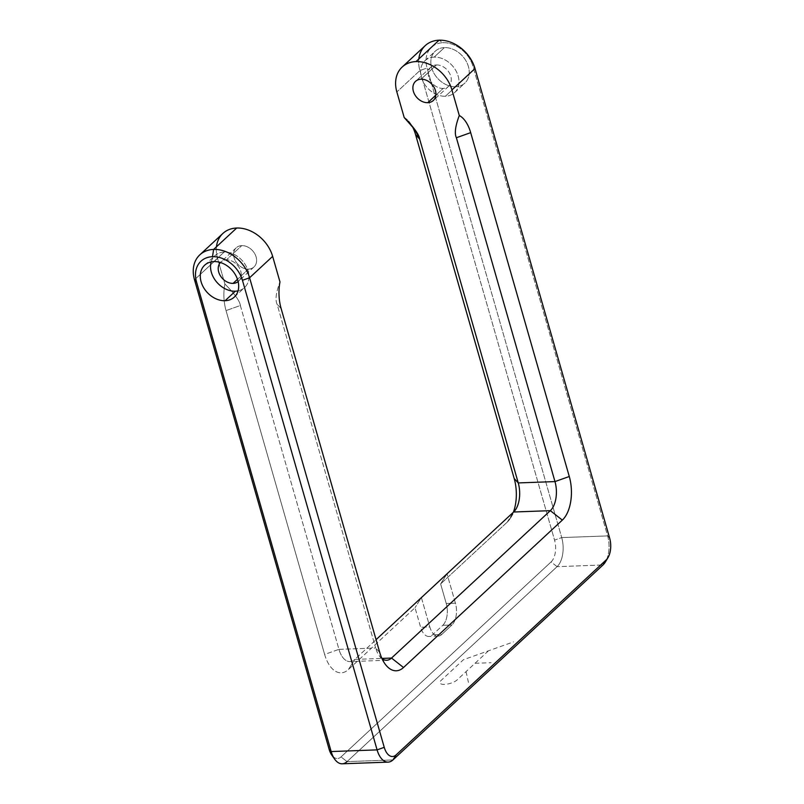 <?xml version="1.0" encoding="UTF-8"?>
<svg xmlns="http://www.w3.org/2000/svg" width="804" height="804" viewBox="0 0 804 804"><rect width="100%" height="100%" fill="white"/><g stroke="black" fill="none" stroke-linecap="round" stroke-linejoin="round"><path stroke-width="0.6" stroke-dasharray="4.02 3.01" d="M211.161 261.903A21.768 16.683 47.1 0 1 224.125 252.074A21.768 16.683 47.1 0 1 247.622 269.481A21.768 16.683 47.1 0 1 238.054 290.877A21.768 16.683 -132.9 0 0 244.537 287.591A21.768 16.683 -132.9 0 0 245.702 265.36A21.768 16.683 -132.9 0 0 224.125 252.074L213.874 261.581L224.125 252.074A21.768 16.683 -132.9 0 0 214.929 255.682A21.768 16.683 -132.9 0 0 211.161 261.903M238.145 281.611A13.055 10.01 -132.9 0 0 239.512 268.214A13.055 10.01 -132.9 0 0 226.366 259.893A13.055 10.01 -132.9 0 0 220.407 262.506A13.055 10.01 47.1 0 1 220.849 262.064A13.055 10.01 47.1 0 1 226.366 259.893A13.055 10.01 47.1 0 1 239.311 267.873A13.055 10.01 47.1 0 1 238.617 281.209A13.055 10.01 47.1 0 1 238.145 281.611M248.466 269.109A13.055 10.01 -132.9 0 0 253.984 266.938A13.055 10.01 -132.9 0 0 254.687 253.602A13.055 10.01 -132.9 0 0 241.733 245.632L226.366 259.893L241.733 245.632A13.055 10.01 -132.9 0 0 236.215 247.803A13.055 10.01 -132.9 0 0 235.522 261.139A13.055 10.01 -132.9 0 0 248.466 269.109L237.481 279.31L248.466 269.109A13.055 10.01 47.1 0 1 234.085 257.772A13.055 10.01 47.1 0 1 241.733 245.632A13.055 10.01 47.1 0 1 256.124 256.968A13.055 10.01 47.1 0 1 248.466 269.109M338.946 649.351L375.669 648.014L277.078 304.163C275.048 299.872 276.013 292.475 279.983 281.953C276.013 292.475 275.048 299.872 277.078 304.163L375.669 648.014L338.946 649.351A21.768 11.658 87.9 0 0 349.981 661.591A21.768 11.658 87.9 0 0 354.795 659.411L381.91 658.416L354.795 659.411L376.071 639.662L354.795 659.411L348.423 669.531A32.642 17.497 -92.1 0 1 324.635 654.446L226.045 310.595A32.642 17.497 -92.1 0 1 224.889 283.963C234.748 293.983 239.904 301.158 240.346 305.5L338.946 649.351L324.635 654.446A32.642 17.497 87.9 0 0 348.423 669.531L415.025 607.713L420.633 627.281A16.321 8.743 87.9 0 0 428.914 636.456A16.321 8.743 87.9 0 0 432.522 634.818L442.773 625.311L451.948 624.979L441.708 634.487L432.522 634.818L441.708 634.487A16.321 8.743 -92.1 0 1 438.1 636.125A16.321 8.743 -92.1 0 1 429.818 626.939L420.633 627.281L429.818 626.939A16.321 8.743 87.9 0 0 441.708 634.487L451.948 624.979L442.773 625.311A16.321 8.743 87.9 0 0 446.25 603.502L455.426 603.171A16.321 8.743 -92.1 0 1 451.948 624.979A16.321 8.743 87.9 0 0 455.426 603.171L447.014 573.825L455.426 603.171L446.25 603.502L440.632 583.935L447.014 573.825L440.632 583.935L446.25 603.502A16.321 8.743 -92.1 0 1 442.773 625.311L432.522 634.818A16.321 8.743 -92.1 0 1 420.633 627.281L415.025 607.713L348.423 669.531L354.795 659.411A21.768 11.658 -92.1 0 1 338.946 649.351L240.346 305.5L226.045 310.595L324.635 654.446L338.946 649.351M216.457 246.798A32.642 25.024 -132.9 0 0 217.552 258.375L224.889 283.963L217.552 258.375A32.642 25.024 47.1 0 1 222.889 233.441M381.99 658.617A21.768 11.658 -92.1 0 1 375.669 648.014A21.768 11.658 87.9 0 0 379.136 655.582A21.768 11.658 87.9 0 0 381.99 658.617M434.16 57.114A21.768 16.683 -132.9 0 0 421.407 77.355A21.768 16.683 -132.9 0 0 445.386 96.249A21.768 16.683 -132.9 0 0 458.139 76.008A21.768 16.683 -132.9 0 0 434.16 57.114L444.411 47.607A21.768 16.683 -132.9 0 0 435.215 51.215A21.768 16.683 -132.9 0 0 434.049 73.445A21.768 16.683 -132.9 0 0 455.627 86.742L445.386 96.249A21.768 16.683 47.1 0 1 423.798 82.953A21.768 16.683 47.1 0 1 424.964 60.732A21.768 16.683 47.1 0 1 434.16 57.114A21.768 16.683 47.1 0 1 455.747 70.4A21.768 16.683 47.1 0 1 454.582 92.631A21.768 16.683 47.1 0 1 445.386 96.249L455.627 86.742A21.768 16.683 -132.9 0 0 464.823 83.124A21.768 16.683 -132.9 0 0 465.988 60.893A21.768 16.683 -132.9 0 0 444.411 47.607L434.16 57.114M436.411 64.943A13.055 10.01 47.1 0 1 450.793 76.279A13.055 10.01 47.1 0 1 443.145 88.42A13.055 10.01 47.1 0 1 428.753 77.084A13.055 10.01 47.1 0 1 436.411 64.943A13.055 10.01 -132.9 0 0 430.894 67.114A13.055 10.01 -132.9 0 0 430.19 80.45A13.055 10.01 -132.9 0 0 443.145 88.42L435.858 95.173L443.145 88.42A13.055 10.01 -132.9 0 0 448.662 86.249A13.055 10.01 -132.9 0 0 449.356 72.913A13.055 10.01 -132.9 0 0 436.411 64.943L421.035 79.204L436.411 64.943M421.396 597.593L429.818 626.939L421.396 597.593L415.025 607.713L421.396 597.593M333.178 756.705A16.321 8.743 87.9 0 0 341.037 756.896L551.082 561.936A16.321 8.743 87.9 0 0 554.559 540.127L419.909 70.551L396.854 91.957L419.909 70.551A32.642 25.024 47.1 0 1 425.246 45.617M606.668 559.423A21.768 11.658 87.9 0 0 607.623 535.906L561.715 537.585A21.768 11.658 -92.1 0 1 557.082 566.659L602.99 564.981L557.082 566.659L347.037 761.619L392.945 759.941L347.037 761.619A21.768 11.658 -92.1 0 1 342.223 763.8M561.715 537.585L607.623 535.906L472.973 66.33A27.205 20.854 -132.9 0 0 443.004 42.712A27.205 20.854 -132.9 0 0 427.065 68.008L561.715 537.585L427.065 68.008L419.909 70.551L554.559 540.127L561.715 537.585L554.559 540.127A16.321 8.743 -92.1 0 1 551.082 561.936L557.082 566.659A21.768 11.658 87.9 0 0 561.715 537.585M455.627 86.742A21.768 16.683 47.1 0 1 431.658 67.837A21.768 16.683 47.1 0 1 444.411 47.607A21.768 16.683 47.1 0 1 468.38 66.501A21.768 16.683 47.1 0 1 455.627 86.742M194.498 279.772L217.552 258.375L194.498 279.772M507.234 522.128L440.632 583.935L507.234 522.128A32.642 17.497 87.9 0 0 510.831 517.585A32.642 17.497 87.9 0 0 513.384 512.218A32.642 17.497 -92.1 0 1 507.234 522.128L513.615 512.007L507.234 522.128M404.201 117.545A32.642 17.497 -92.1 0 1 412.12 126.067A32.642 17.497 87.9 0 0 410.392 123.303A32.642 17.497 87.9 0 0 404.201 117.545M557.082 566.659L551.082 561.936L341.037 756.896L347.037 761.619L557.082 566.659M347.037 761.619L341.037 756.896A16.321 8.743 -92.1 0 1 331.75 755.026M418.814 58.973A32.642 25.024 -132.9 0 0 419.909 70.551L427.065 68.008A27.205 20.854 47.1 0 1 443.004 42.712L439.044 40.2L443.004 42.712A27.205 20.854 47.1 0 1 472.973 66.33L475.003 68.541L472.973 66.33L607.623 535.906L609.653 538.117L607.623 535.906A21.768 11.658 -92.1 0 1 605.392 561.956M240.346 305.5C239.904 301.158 234.748 293.983 224.889 283.963A32.642 17.497 87.9 0 0 226.045 310.595L240.346 305.5M379.729 652.426L375.669 648.014L379.729 652.426M281.139 308.585L277.078 304.163L281.139 308.585M488.46 650.818L457.084 679.943A9.517 3.377 164 0 1 444.562 684.395A9.517 3.377 164 0 1 441.014 680.526L463.426 659.722L513.495 641.904M466.049 671.621L468.672 683.511M475.013 663.3L491.083 662.707M253.984 266.938L238.617 281.209M236.215 247.803L220.849 262.064M386.714 660.255L349.981 661.591M234.296 297.098L244.537 287.591M204.678 265.189L214.929 255.682M424.964 60.732L435.215 51.215M454.582 92.631L464.823 83.124M430.894 67.114L415.517 81.375M448.662 86.249L433.286 100.52M438.1 636.125L428.914 636.456M510.831 517.585L516.017 508.982M414.904 129.695L410.392 123.303M384.925 663.782L379.136 655.582"/><path stroke-width="1.21" d="M235.341 291.199A21.768 16.683 47.1 0 1 216.417 281.742A21.768 16.683 47.1 0 1 211.161 261.903A21.768 16.683 -132.9 0 0 216.417 281.742A21.768 16.683 -132.9 0 0 235.341 291.199A21.768 16.683 -132.9 0 0 238.054 290.877A21.768 16.683 47.1 0 1 235.341 291.199L225.1 300.716L235.341 291.199M233.1 283.38A13.055 10.01 -132.9 0 0 238.145 281.611A13.055 10.01 47.1 0 1 233.1 283.38L237.481 279.31L233.1 283.38A13.055 10.01 47.1 0 1 220.356 275.742A13.055 10.01 47.1 0 1 220.407 262.506A13.055 10.01 -132.9 0 0 220.356 275.742A13.055 10.01 -132.9 0 0 233.1 283.38M402.201 67.013L425.246 45.617A32.642 25.024 47.1 0 1 439.044 40.2L415.99 61.596A32.642 25.024 -132.9 0 0 402.201 67.013A32.642 25.024 -132.9 0 0 396.854 91.957L404.201 117.545L414.904 129.695L419.648 139.082L415.588 134.66L514.188 478.511L415.588 134.66A32.642 17.497 87.9 0 0 412.12 126.067A32.642 17.497 -92.1 0 1 415.588 134.66L419.648 139.082L518.248 482.933A21.768 11.658 -92.1 0 1 516.017 508.982A21.768 11.658 -92.1 0 1 513.615 512.007L376.071 639.662L513.615 512.007L550.338 510.661A21.768 11.658 87.9 0 0 554.981 481.586L569.282 476.501L554.981 481.586L456.381 137.735L470.682 132.65L569.282 476.501A32.642 17.497 -92.1 0 1 562.328 520.108L403.518 667.511A32.642 17.497 -92.1 0 1 384.925 663.782A32.642 17.497 -92.1 0 1 379.729 652.426L281.139 308.585A32.642 17.497 -92.1 0 1 279.983 281.953A32.642 17.497 87.9 0 0 281.139 308.585L379.729 652.426A32.642 17.497 87.9 0 0 403.518 667.511L562.328 520.108A32.642 17.497 87.9 0 0 569.282 476.501L470.682 132.65A32.642 17.497 87.9 0 0 459.285 115.525L451.948 89.937L459.285 115.525C455.325 126.047 454.35 133.454 456.381 137.735L554.981 481.586L518.248 482.933L554.981 481.586A21.768 11.658 -92.1 0 1 550.338 510.661L513.615 512.007A21.768 11.658 87.9 0 0 518.248 482.933L419.648 139.082C419.206 134.73 414.05 127.555 404.201 117.545L396.854 91.957A32.642 25.024 47.1 0 1 415.99 61.596A32.642 25.024 47.1 0 1 451.948 89.937L475.003 68.541L609.653 538.117A16.321 8.743 -92.1 0 1 606.176 559.926L396.131 754.876A16.321 8.743 -92.1 0 1 384.242 747.338L249.592 277.762L272.646 256.365L279.983 281.953L272.646 256.365A32.642 25.024 -132.9 0 0 236.688 228.024A32.642 25.024 -132.9 0 0 216.457 246.798M421.035 79.204A13.055 10.01 -132.9 0 0 413.387 91.344A13.055 10.01 -132.9 0 0 427.768 102.681A13.055 10.01 -132.9 0 0 435.426 90.54A13.055 10.01 -132.9 0 0 421.035 79.204A13.055 10.01 47.1 0 1 433.989 87.184A13.055 10.01 47.1 0 1 433.286 100.52A13.055 10.01 47.1 0 1 427.768 102.681A13.055 10.01 47.1 0 1 414.824 94.711A13.055 10.01 47.1 0 1 415.517 81.375A13.055 10.01 47.1 0 1 421.035 79.204M391.528 658.064A21.768 11.658 -92.1 0 1 386.714 660.255A21.768 11.658 -92.1 0 1 381.99 658.617A21.768 11.658 87.9 0 0 391.528 658.064L381.91 658.416L391.528 658.064L550.338 510.661L391.528 658.064L403.518 667.511L391.528 658.064M213.874 261.581A21.768 16.683 47.1 0 1 235.461 274.867A21.768 16.683 47.1 0 1 234.296 297.098A21.768 16.683 47.1 0 1 225.1 300.716A21.768 16.683 47.1 0 1 203.512 287.42A21.768 16.683 47.1 0 1 204.678 265.189A21.768 16.683 47.1 0 1 213.874 261.581A21.768 16.683 -132.9 0 0 201.121 281.822A21.768 16.683 -132.9 0 0 225.1 300.716A21.768 16.683 -132.9 0 0 237.853 280.475A21.768 16.683 -132.9 0 0 213.874 261.581M435.858 95.173L427.768 102.681L435.858 95.173M388.131 762.122L342.223 763.8A21.768 11.658 -92.1 0 1 331.178 751.559L377.086 749.881L331.178 751.559L196.528 281.983A27.205 20.854 47.1 0 1 212.477 256.687A27.205 20.854 47.1 0 1 242.446 280.305L377.086 749.881A21.768 11.658 87.9 0 0 388.131 762.122A21.768 11.658 87.9 0 0 392.945 759.941L602.99 564.981A21.768 11.658 87.9 0 0 606.668 559.423M199.834 254.838A32.642 25.024 -132.9 0 0 194.498 279.772A32.642 25.024 47.1 0 1 213.633 249.421A32.642 25.024 -132.9 0 0 199.834 254.838L222.889 233.441A32.642 25.024 47.1 0 1 236.688 228.024L213.633 249.421A32.642 25.024 47.1 0 1 249.592 277.762A32.642 25.024 -132.9 0 0 213.633 249.421L236.688 228.024A32.642 25.024 47.1 0 1 272.646 256.365L249.592 277.762L384.242 747.338A16.321 8.743 87.9 0 0 396.131 754.876L606.176 559.926A16.321 8.743 87.9 0 0 607.975 557.654A16.321 8.743 87.9 0 0 609.653 538.117L475.003 68.541A32.642 25.024 -132.9 0 0 439.044 40.2A32.642 25.024 47.1 0 1 475.003 68.541L451.948 89.937A32.642 25.024 -132.9 0 0 415.99 61.596L439.044 40.2A32.642 25.024 -132.9 0 0 418.814 58.973M514.188 478.511A32.642 17.497 -92.1 0 1 513.384 512.218A32.642 17.497 87.9 0 0 514.188 478.511L518.248 482.933L514.188 478.511M607.975 557.654L605.392 561.956A21.768 11.658 -92.1 0 1 602.99 564.981L606.176 559.926L602.99 564.981L392.945 759.941L396.131 754.876L392.945 759.941A21.768 11.658 -92.1 0 1 377.086 749.881L384.242 747.338L377.086 749.881L242.446 280.305L249.592 277.762L242.446 280.305A27.205 20.854 -132.9 0 0 212.477 256.687L213.633 249.421L212.477 256.687A27.205 20.854 -132.9 0 0 196.528 281.983L194.498 279.772L196.528 281.983L331.178 751.559L329.148 749.348L331.178 751.559A21.768 11.658 87.9 0 0 334.645 759.127L331.75 755.026A16.321 8.743 -92.1 0 1 329.148 749.348L194.498 279.772L329.148 749.348A16.321 8.743 87.9 0 0 333.178 756.705M334.645 759.127A21.768 11.658 87.9 0 0 347.037 761.619M562.328 520.108L550.338 510.661L562.328 520.108M456.381 137.735C454.35 133.454 455.325 126.047 459.285 115.525A32.642 17.497 -92.1 0 1 470.682 132.65L456.381 137.735"/></g></svg>
